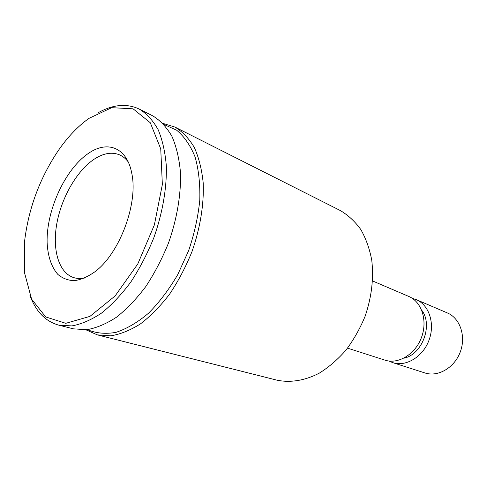 <?xml version="1.0" encoding="UTF-8"?>
<svg xmlns="http://www.w3.org/2000/svg" width="487" height="487" viewBox="0 0 487 487"><rect width="100%" height="100%" fill="white"/><g stroke="black" fill="none" stroke-linecap="round" stroke-linejoin="round"><path stroke-width="0.73" d="M128.148 161.8C125.731 158.646 122.919 156.351 119.717 154.915C111.967 151.725 103.475 153.137 94.241 159.152C76.879 170.657 61.514 197.478 56.821 223.624C52.097 249.752 58.738 272.97 73.902 277.663C77.263 278.68 80.891 278.789 84.781 277.992M88.573 153.289C65.234 168.898 46.228 210.281 47.123 242.629C47.842 256.436 51.427 267.034 57.886 274.437C62.616 278.4 68.119 280.482 74.395 280.676C80.982 279.715 87.806 276.756 94.868 271.807C119.644 253.593 138.497 203.073 131.715 173.08C126.949 147.433 107.45 140.146 88.573 153.289M88.884 118.414C77.877 126.316 67.717 136.975 58.416 150.392C39.922 177.871 28.66 208.046 24.63 240.919L24.502 272.708L31.588 299.109L45.687 316.927L65.794 323.319L89.937 316.386L115.133 295.919L137.791 263.966L154.379 224.884L162.354 184.536L160.747 148.919L150.313 122.767L133.079 108.808L111.693 107.682L88.884 118.414M29.835 295.049C35.624 311.254 45.206 321.274 58.586 325.097L71.832 325.919C81.39 324.178 91.288 319.904 101.521 313.098C111.748 304.874 121.537 294.489 130.887 281.936C139.757 268.355 147.427 253.575 153.886 237.595C162.506 213.227 166.804 188.39 166.359 166.341C165.233 152.291 162.488 140.055 158.129 129.627C152.967 120.447 146.66 113.593 139.227 109.051C126.608 103.177 112.807 104.462 97.814 112.917M58.586 325.097L73.415 328.841L86.741 329.717C96.335 328.043 106.245 323.879 116.472 317.22C126.681 309.16 136.433 298.969 145.729 286.642C154.525 273.298 162.11 258.761 168.484 243.043C176.951 219.059 181.091 194.575 180.5 172.8C179.271 158.914 176.44 146.8 171.996 136.457C166.749 127.338 160.375 120.502 152.881 115.943L139.227 109.051M87.392 329.644C96.012 333.309 105.545 334.216 115.997 332.347C126.778 328.798 137.626 322.412 148.547 313.19C159.219 302.451 168.946 289.607 177.718 274.656L188.664 250.574C194.398 233.608 198.106 216.806 199.792 200.169C200.242 184.116 198.678 169.726 195.098 156.984C190.466 145.546 184.342 136.634 176.732 130.254L163.961 124.489M85.907 329.796L97.315 334.867L110.75 335.829C120.386 334.271 130.309 330.277 140.518 323.849C150.684 316.051 160.363 306.171 169.561 294.203C178.248 281.236 185.699 267.101 191.915 251.791C200.157 228.421 204.047 204.516 203.225 183.179C201.849 169.567 198.873 157.654 194.307 147.451C188.944 138.436 182.467 131.63 174.882 127.046L162.938 123.4M97.315 334.867L276.933 380.158C290.185 382.959 304.856 380.664 319.332 373.127C328.847 367.192 337.722 359.534 345.953 350.147C353.605 339.932 359.972 328.682 365.055 316.41C371.63 297.192 373.858 278.442 371.758 260.161C369.56 248.668 365.901 238.441 360.77 229.468C354.92 221.408 348.077 215.09 340.249 210.512L174.882 127.046M347.541 348.138L384.974 360.143C398.232 364.593 415.277 354.341 421.48 337.473C427.848 320.665 421.687 301.751 408.757 296.425L372.61 280.962M403.747 358.225C422.199 354.749 433.345 324.89 421.681 310.176M388.949 361.025L392.692 362.62C405.908 367.052 422.856 356.947 428.98 340.273C435.281 323.66 429.096 304.923 416.208 299.615L412.337 298.367M392.692 362.62L424.932 372.957C437.953 377.309 454.438 367.813 460.27 351.949C466.26 336.146 460.026 318.169 447.334 312.928L416.208 299.615"/></g></svg>
